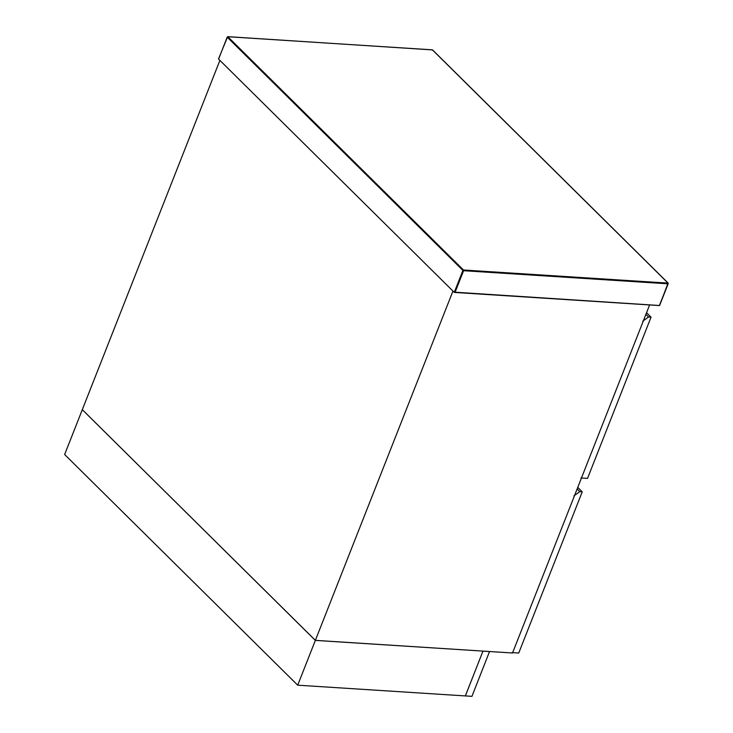 <?xml version="1.0" encoding="UTF-8"?>
<svg xmlns="http://www.w3.org/2000/svg" width="733" height="733" viewBox="0 0 733 733"><rect width="100%" height="100%" fill="white"/><g stroke="black" fill="none" stroke-linecap="round" stroke-linejoin="round"><path stroke-width="1.1" d="M573.912 495.875L579.776 491.66L582.24 491.816L518.744 653.03L512.165 652.608M579.776 491.66L577.109 489.021M577.76 487.372L582.24 491.816M489.534 651.518L471.942 696.35L465.345 695.901M465.373 695.929L482.965 651.096M483.01 651.151L489.58 651.573M82.288 409.72L64.641 454.506L297.708 685.181L315.346 640.404L82.353 409.729M315.346 640.404L482.919 651.096M482.974 651.142L465.336 695.929L297.708 685.181M315.364 640.358L452.957 291.065L219.891 60.381L82.307 409.674L315.364 640.358L512.523 652.993L649.621 304.946M642.704 321.228L648.577 317.013L651.041 317.169L587.536 478.383L580.967 477.962M648.577 317.013L645.91 314.375M646.552 312.725L651.041 317.169M454.268 292.357L218.581 59.08L227.221 37.145L462.908 270.422L454.268 292.357L659.233 305.496L455.12 292.201L463.586 270.706L668.139 283.818L659.663 305.313L668.047 283.112L463.494 270.001L227.816 36.723L432.36 49.835L668.047 283.112M659.233 305.496L659.819 305.075M432.598 50.302L432.36 49.835L432.598 50.302M463.494 270.001L463.586 270.706L462.908 270.422L463.494 270.001M227.221 37.145L227.816 36.723M454.46 292.43L659.37 305.569L668.239 283.185L432.552 49.908L227.67 36.65L218.553 58.814"/></g></svg>
